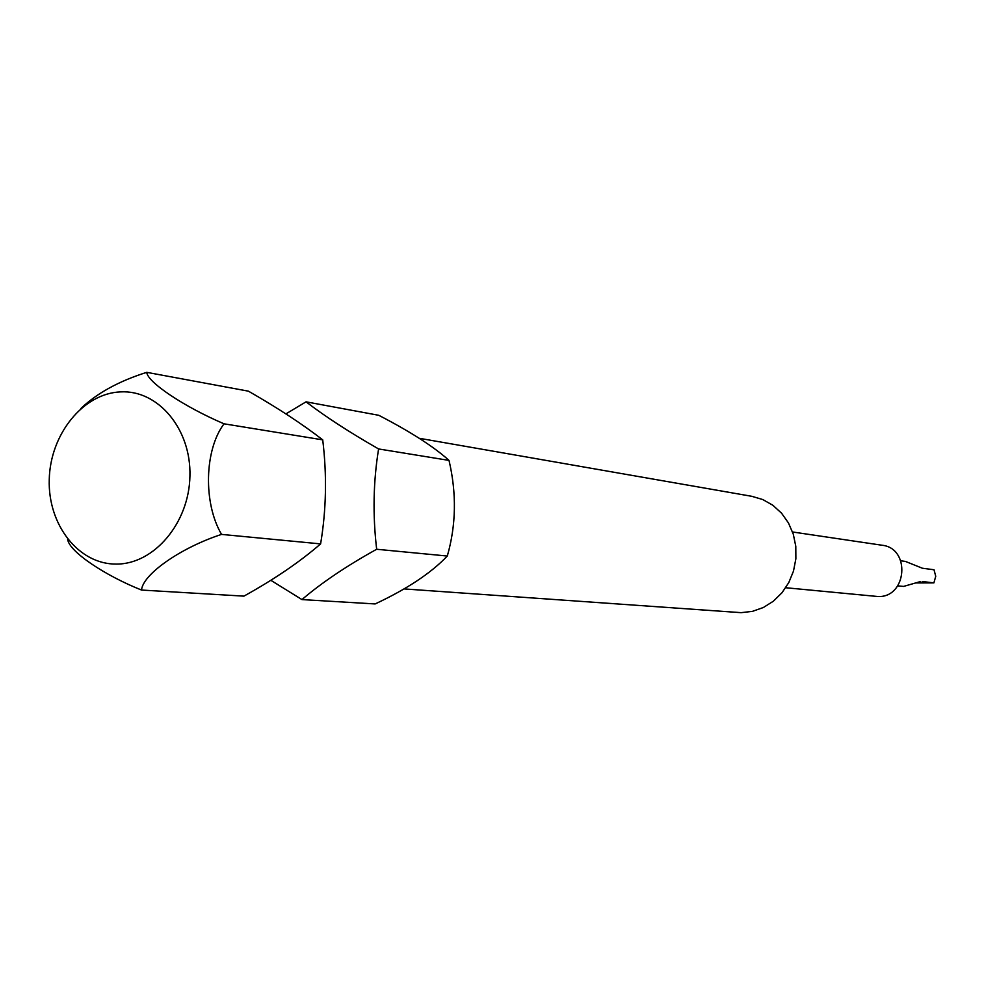 <?xml version="1.0" encoding="UTF-8"?>
<svg xmlns="http://www.w3.org/2000/svg" width="985" height="985" viewBox="0 0 985 985"><rect width="100%" height="100%" fill="white"/><g stroke="black" fill="none" stroke-linecap="round" stroke-linejoin="round"><path stroke-width="1.48" d="M270.813 580.288L301.952 599.582C321.529 582.812 346.437 566.043 376.664 549.261C372.638 514.933 373.29 481.493 378.597 448.951C349.515 432.316 325.333 416.606 306.052 401.831L285.982 413.848M116.464 564.073C154.14 564.257 189.145 522.887 189.933 476.038C191.275 429.164 158.253 389.814 120.675 391.882C83.109 393.274 50.161 434.286 49.25 479.584C47.797 524.882 78.763 564.577 116.464 564.073M221.551 534.399C180.957 547.598 142.751 574.267 141.532 590.052L243.923 596.134C274.458 579.205 300.019 561.782 320.605 543.892C326.306 509.873 327.008 475.189 322.723 439.864C302.42 424.116 277.647 407.876 248.417 391.168L146.753 372.342C147.344 382.106 183.838 406.657 224.026 423.809C204.375 449.96 203.132 503.126 221.551 534.399L320.605 543.892M301.952 599.582L375.15 603.94C407.137 588.956 431.196 572.987 447.301 556.033C456.154 525.19 456.72 493.313 449.012 460.401C433.88 446.747 410.474 431.713 378.782 415.301L306.052 401.831M920.556 581.532L903.565 586.42L897.766 585.866M792.543 531.974L882.018 545.234C910.94 548.128 907.025 597.883 877.967 596.528L785.722 587.737M419.29 438.288L751.912 496.329L762.846 499.58L772.88 505.28L781.561 513.197L788.468 522.973L793.294 534.19L795.794 546.318L795.868 558.803L793.491 571.078L788.788 582.578L781.979 592.773L773.373 601.207L763.375 607.499L752.442 611.365L741.077 612.658L404.072 588.919M922.243 581.519L933.891 582.886L935.75 576.311L934.002 569.749L922.354 568.222L905.449 561.425L900.832 560.797M915.656 582.948L933.891 582.886M376.664 549.261L447.301 556.033M378.597 448.951L449.012 460.401M224.026 423.809L322.723 439.864M141.532 590.052C105.272 575.646 69.258 551.834 67.62 539.3M80.844 408.541C96.875 393.224 118.84 381.158 146.753 372.342"/></g></svg>
